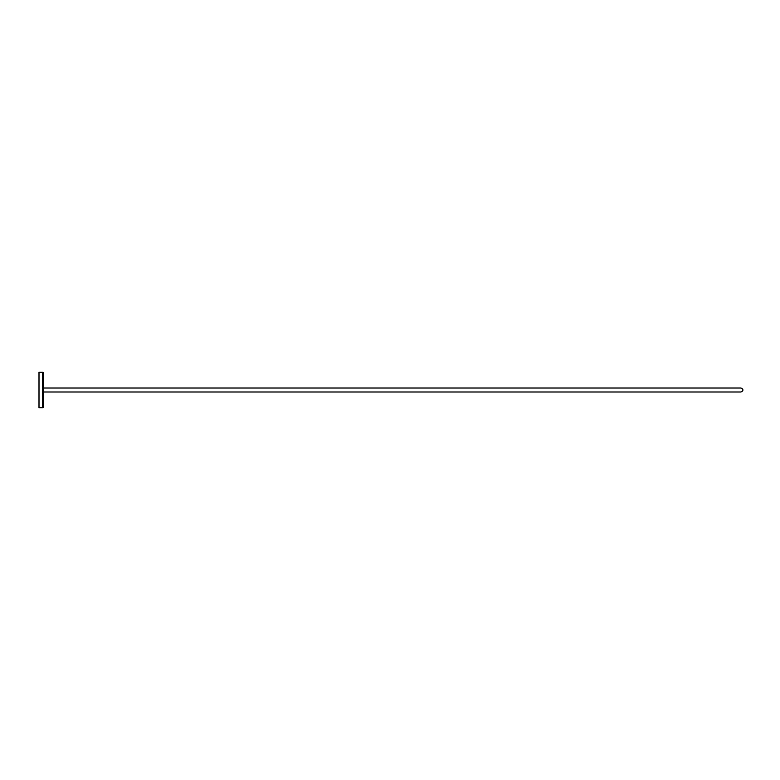 <?xml version="1.0" encoding="UTF-8"?>
<svg xmlns="http://www.w3.org/2000/svg" width="780" height="780" viewBox="0 0 780 780"><rect width="100%" height="100%" fill="white"/><g stroke="black" fill="none" stroke-linecap="round" stroke-linejoin="round"><path stroke-width="1.17" d="M43.27 372.781L43.27 407.219L42.705 407.794L42.705 372.206L43.27 372.781M42.705 372.206L39 372.206L39 407.794L42.705 407.794M43.27 388.011L741 388.011C743.574 389.337 743.574 390.663 741 391.989L43.27 391.989"/></g></svg>
